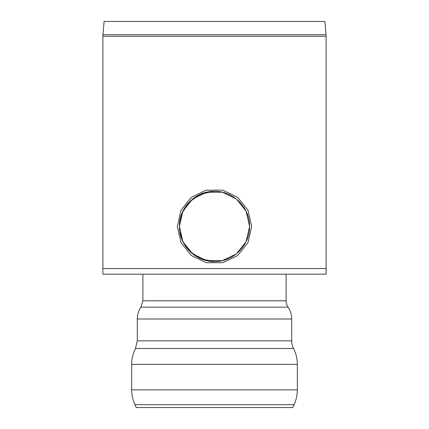 <?xml version="1.0" encoding="UTF-8"?>
<svg xmlns="http://www.w3.org/2000/svg" width="429" height="429" viewBox="0 0 429 429"><rect width="100%" height="100%" fill="white"/><g stroke="black" fill="none" stroke-linecap="round" stroke-linejoin="round"><path stroke-width="0.64" d="M297.335 389.854L131.665 389.854C131.676 395.039 132.775 399.984 134.953 404.686L136.288 407.55L292.712 407.55L294.047 404.686A35.098 35.098 0 0 0 297.335 389.854L297.335 364.355A35.098 35.098 0 0 0 293.543 348.482A16.849 16.849 0 0 1 291.72 340.862L291.72 318.994A21.059 21.059 0 0 0 288.057 307.126A11.234 11.234 0 0 1 286.105 300.799L286.105 274.169M326.051 34.728A17.551 17.551 0 0 1 326.12 36.256L102.88 36.256L102.949 34.728L326.051 34.728L324.887 21.45L104.113 21.45L102.949 34.728M214.5 191.334C233.355 190.932 250.01 207.588 249.598 226.432C250.01 245.281 233.355 261.937 214.5 261.534C195.645 261.937 178.99 245.281 179.402 226.432C178.99 207.588 195.645 190.932 214.5 191.334L214.264 191.334M326.12 36.256L326.12 274.169L102.88 274.169L102.88 268.554L326.12 268.554L102.88 268.554L102.88 36.256M179.901 232.352L183.285 242.487L189.398 250.965M189.967 251.539L201.078 258.864L214.205 261.534M213.54 191.345L200.327 194.321L189.345 201.957L181.993 213.192L179.402 226.432L182.877 241.661L192.616 253.877L206.687 260.655L222.313 260.655L236.384 253.877L246.123 241.661L249.598 226.432L246.123 211.202L236.384 198.992L222.313 192.213L206.687 192.213L192.616 198.992L182.877 211.202L179.402 226.432M177.295 226.432L180.979 210.29L191.302 197.345L206.22 190.16L222.78 190.16L237.698 197.345L248.021 210.29L251.705 226.432L248.021 242.578L237.698 255.523L222.78 262.709L206.22 262.709L191.302 255.523L180.979 242.578L177.295 226.432M134.953 404.686L294.047 404.686M131.665 389.854L131.665 364.355L297.335 364.355M291.72 340.862L137.28 340.862L135.457 348.482L293.543 348.482M137.28 340.862L137.28 318.994L291.72 318.994M286.105 300.799L142.895 300.799L140.943 307.126L288.057 307.126M135.457 348.482C132.947 353.475 131.682 358.762 131.665 364.355M140.943 307.126C138.529 310.714 137.307 314.671 137.28 318.994M142.895 300.799L142.895 274.169"/></g></svg>

